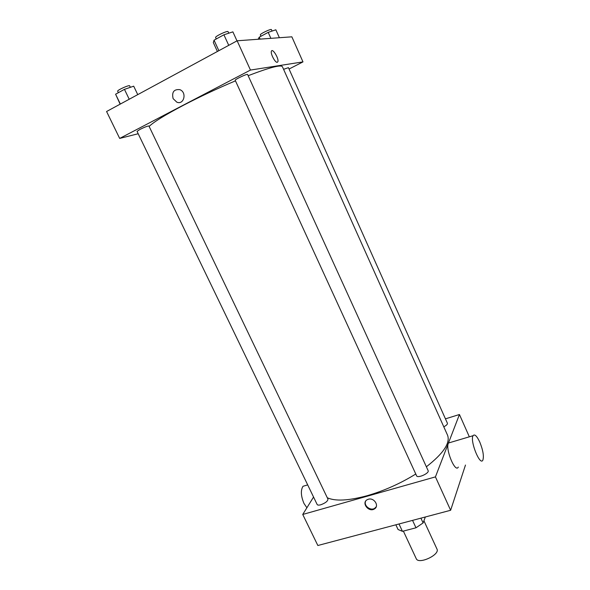 <?xml version="1.0" encoding="UTF-8"?>
<svg xmlns="http://www.w3.org/2000/svg" width="590" height="590" viewBox="0 0 590 590"><rect width="100%" height="100%" fill="white"/><g stroke="black" fill="none" stroke-linecap="round" stroke-linejoin="round"><path stroke-width="0.89" d="M403.361 531.089L416.23 558.656C418.45 564.866 440.28 554.74 436.961 549.032L423.922 520.764M425.331 516.988L423.111 522.932L415.987 527.792L402.439 531.332L398.058 529.518L395.853 524.812M399.002 523.979L402.439 531.332M412.55 520.38L415.987 527.792M420.906 518.16L423.111 522.932M465.481 465.045L450.627 510.276L317.848 545.507L302.736 514.458L313.556 497.038M368.33 499.251C374.134 497.311 379.658 506.132 374.399 508.941C368.757 512.666 361.11 502.864 367.209 499.715L368.33 499.251M445.45 418.841L459.44 414.512L435.442 476.882L450.627 510.276M435.442 476.882L302.736 514.458M320.798 504.767C318.806 505.298 317.597 505.224 317.169 504.531L137.057 131.378L139.911 129.439C144.712 127.079 147.714 125.928 148.916 125.995L327.959 499.133C327.841 501.153 325.459 503.034 320.798 504.767M416.592 475.805C417.536 478.638 429.645 473.209 428.119 470.636L247.601 74.473C247.527 73.462 234.488 79.576 235.204 80.284L416.592 475.805M283.576 69.318L288.444 67.651L447.419 423.259C447.618 424.247 446.409 425.434 443.798 426.821M415.773 474.021C400.308 483.557 384.127 490.777 367.238 495.681C348.609 500.718 335.297 501.412 327.295 497.753M248.161 75.697C269.497 67.518 280.914 64.524 282.404 66.7L447.53 435.162C450.502 442.891 443.444 453.437 426.364 466.793M459.44 414.512L469.338 436.814M458.319 467.081C455.156 473.482 444.89 448.171 448.555 442.994L450.635 442.375M365.616 501.235C363.492 505.674 370.527 511.154 374.702 508.315L376.228 506.781M306.889 507.769L303.953 503.41C300.87 495.961 300.561 490.253 303.017 486.278L305.908 485.415M479.795 442.117C476.86 435.922 474.618 433.783 473.055 435.708C469.765 440.819 480.098 466.439 482.878 460.089C484.058 456.173 483.033 450.185 479.795 442.117M149.123 126.43C153.717 121.968 165.119 114.932 183.343 105.322C200.069 96.627 217.437 88.471 235.462 80.852M289.056 69.03L302.98 61.891L250.462 70.062L119.674 138.421L138.193 133.738M302.98 61.891L291.858 36.823L237.143 40.784L250.462 70.062M237.143 40.784L106.576 111.51L119.674 138.421M173.121 98.648C171.646 92.106 173.873 89.112 179.795 89.651C187.141 92.165 184.08 105.168 176.889 102.21L173.121 98.648C171.646 92.106 173.873 89.112 179.795 89.651C187.141 92.165 184.08 105.16 176.889 102.21L173.121 98.648M277.256 62.304C275.206 62.938 270.242 53.506 271.422 51.19C272.521 47.812 279.232 58.934 277.838 61.78L277.256 62.304C275.206 62.938 270.242 53.506 271.422 51.19C272.521 47.812 279.232 58.934 277.838 61.78L277.256 62.304M279.394 37.73L275.855 29.795L268.199 32.369L259.246 37.177L258.118 39.265M268.199 32.369L270.876 38.343M259.246 37.177L260.124 39.124M260.957 36.263L260.345 34.906C259.607 34.036 271.26 28.46 271.437 29.611L272.086 31.064M137.75 94.629L133.694 86.177L124.453 89.348L115.596 94.208L120.146 104.157M124.453 89.348L129.217 99.245M115.596 94.208L120.353 104.047M118.376 92.682L117.683 91.251C116.835 90.248 129.431 84.591 129.667 85.867L130.361 87.32M236.988 40.872L232.888 31.86L223.912 34.78L214.045 40.194L213.322 42.576L217.408 51.477M223.912 34.78L228.736 45.342M214.045 40.194L218.868 50.688M216.257 38.977L215.608 37.568C214.701 36.44 227.843 30.252 228.101 31.683L228.787 33.195M374.399 508.941L374.702 508.315M303.017 486.278L307.692 484.892M473.055 435.708L448.555 442.994"/></g></svg>

